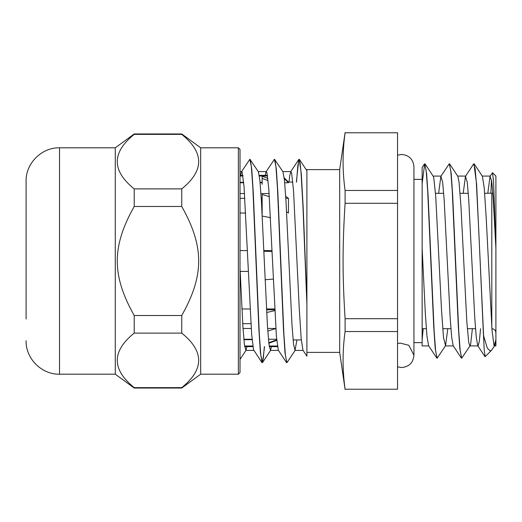 <?xml version="1.0" encoding="UTF-8"?>
<svg xmlns="http://www.w3.org/2000/svg" width="522" height="522" viewBox="0 0 522 522"><rect width="100%" height="100%" fill="white"/><g stroke="black" fill="none" stroke-linecap="round" stroke-linejoin="round"><path stroke-width="0.78" d="M240.016 372.551L240.016 149.449L238.378 147.811L238.378 374.189L240.016 372.551M238.378 147.811L200.676 147.811L200.676 374.189L238.378 374.189M26.1 290.017L26.1 319.027M26.1 340.749C25.637 358.614 41.669 374.646 59.541 374.189L59.541 147.811C41.669 147.354 25.637 163.386 26.1 181.251L26.1 300.874M181.741 134.369C204.317 152.541 204.317 170.714 181.741 188.886L134.206 188.886C111.636 170.714 111.636 152.541 134.206 134.369L181.741 134.369L181.741 133.958L134.206 133.958L134.206 134.369M181.741 333.114C204.317 351.286 204.317 369.459 181.741 387.631L134.206 387.631C111.636 369.459 111.636 351.286 134.206 333.114L181.741 333.114L181.741 315.523L134.206 315.523C111.636 275.414 111.636 246.586 134.206 206.477L181.741 206.477C204.317 246.586 204.317 275.414 181.741 315.523M134.206 333.114L134.206 315.523M59.541 147.811L115.271 147.811L115.271 374.189L134.206 388.042L134.206 387.631M181.741 387.631L181.741 388.042L134.206 388.042M134.206 206.477L134.206 188.886M181.741 188.886L181.741 206.477M492.566 172.756L495.9 176.09L495.9 332.795C495.632 330.289 494.269 328.919 491.802 328.697M492.859 193.16L484.677 193.303M435.498 193.303L443.693 193.303M460.084 193.303L468.28 193.303M495.9 248.433L493.12 196.677L491.724 181.395L490.06 176.286L492.546 172.73L493.551 181.525L495.9 248.433L495.9 345.91L495.9 340.011L494.106 345.623M306.897 335.861L306.897 171.966L306.897 356.2L302.956 350.236L301.181 338.687L299.276 308.939L293.56 191.235L291.654 173.167L290.917 171.588L289.749 175.509L288.999 182.074M491.522 179.986L490.85 193.303M485.166 356.65L484.155 349.348L483.607 335.776L487.294 348.096L490.191 350.967L491.58 350.229L494.699 345.701L495.9 340.011M240.016 268.478L242.926 326.824L244.381 344.305L245.836 350.412L246.978 346.647M249.934 159.308L258.39 171.771L259.891 180.495L261.398 200.977L267.414 325.265L268.921 343.887L270.429 350.412L271.564 346.647M274.52 159.308L282.976 171.771L284.483 180.495L285.984 200.97L292.007 325.265L293.508 343.887L295.015 350.412L296.927 339.926M250.247 159.451L251.754 169.128L253.261 192.279L259.297 333.963L260.804 355.247L262.54 362.536L264.543 346.647M274.833 159.451L276.34 169.121L277.848 192.279L283.883 333.963L285.39 355.247L286.898 362.705L295.276 350.216M296.522 182.074L297.86 165.148L299.191 159.282L301.292 173.526L303.158 207.182L306.897 300.418M261.913 362.542L253.548 349.74L251.643 334.269L244.022 186.367L242.117 171.992L241.484 171.777L249.855 159.282L251.363 166.753L252.87 188.024L258.899 329.663L260.406 352.826L262.148 362.712L263.264 358.621L264.373 346.647M286.506 362.549L278.317 350.158L276.412 336.559L268.791 188.729L266.886 172.482L266.07 171.784L274.442 159.288L275.949 166.753L277.456 188.031L283.492 329.689L284.999 352.852L286.826 362.686M296.359 182.074L298.799 159.464L300.013 162.479L300.998 171.875L302.962 206.503L306.897 304.306M483.607 335.783L476.599 184.064L473.93 163.817M449.67 163.973L457.82 176.299L459.021 181.982L460.959 206.314L466.785 321.226L468.723 342.458L469.846 345.903L470.12 345.694L461.729 358.196L460.221 351.084L458.714 330.765L452.685 195.437L451.178 173.271L449.357 163.81M425.091 163.986L433.24 176.305L433.782 177.943L435.726 196.363L441.547 310.551L443.491 337.401L445.527 345.714L437.142 358.209L435.635 351.097L434.128 330.785L428.105 195.522L426.598 173.343L424.771 163.823M483.607 338.308L478.733 229.902L476.299 182.034L475.079 168.462L473.617 163.986L465.474 176.305L463.21 193.303M461.657 358.177L459.817 348.663L458.309 326.478L452.287 191.215L450.78 170.916L449.272 163.791L440.888 176.286L438.624 193.303M437.051 358.183L435.231 348.696L433.723 326.531L427.701 191.228L426.193 170.909L424.686 163.797L422.135 183.685L422.135 175.079L422.135 345.91L422.135 167.464L424.438 163.98M422.135 340.011L423.205 328.697M445.527 345.714L447.791 328.697M470.12 345.694L470.668 344.057L472.377 328.697M474.263 163.967L482.406 176.286L484.253 188.181L486.197 217.752L492.018 330.256L493.962 345.296L494.699 345.701M266.07 171.784L265.189 175.353M241.484 171.777L240.596 175.353M306.897 352.389L339.685 352.389L339.685 169.611L306.897 169.611L306.897 171.96M490.06 176.286L487.796 193.303M480.579 328.697L479.307 341.486L478.041 345.916M484.997 356.637L477.774 345.708L476.266 337.356L474.766 317.865L468.749 199.926L467.249 182.276L465.474 176.305M461.324 358.027L453.174 345.708L451.674 337.297L450.173 317.787L444.163 199.913L442.663 182.269L440.888 176.286M436.738 358.014L428.588 345.694L426.976 336.227L425.365 314.146L422.135 248.433M285.704 196.35L288.457 198.314L288.457 213.035L286.585 211.697M288.457 250.593L288.457 251.656M292.829 182.074L288.457 182.074L288.457 182.759L284.275 178.544M276.64 339.241L268.445 339.241M252.054 339.241L243.859 339.241M244.603 346.014L252.798 346.014L244.603 346.014M269.189 346.014L277.391 346.014L269.189 346.014M240.016 175.986L242.971 175.986M259.362 175.986L267.558 175.986M240.016 182.759L243.715 182.759M260.113 182.759L262.148 182.759M284.699 182.759L288.457 182.759M272.021 250.593L263.819 250.593M247.428 250.593L240.016 250.593M240.146 271.407L248.341 271.407M288.457 198.314L285.828 198.314M262.148 198.314L261.241 198.314M244.844 198.314L240.016 198.314M240.016 193.525L244.537 193.525M260.935 193.525L269.13 193.525M240.016 213.035L245.673 213.035M274.689 308.965L266.494 308.965M250.103 308.965L241.908 308.965M243.037 328.475L251.232 328.475M267.623 328.475L275.818 328.475M242.73 323.686L250.925 323.686M345.094 318.694C342.406 275.818 342.406 246.182 345.094 203.306L397.549 203.306L397.549 318.694L345.094 318.694L345.094 331.529L397.549 331.529L397.549 389.216L345.094 389.216C342.406 369.987 342.406 350.758 345.094 331.529M345.094 190.471C342.406 171.242 342.406 152.013 345.094 132.784L397.549 132.784L397.549 190.471L345.094 190.471L345.094 203.306M397.549 318.694L397.549 331.529M397.549 389.216L345.094 389.216M345.094 132.784L397.549 132.784M397.549 190.471L397.549 203.306M413.939 179.366L422.135 179.366M267.799 331.059L275.825 328.547M276.699 339.822L268.791 342.732M262.22 216.049L270.494 217.674M272.06 251.565L263.851 251.212M262.148 184.318L262.148 178.407L268.093 180.553M269.326 196.592L262.148 194.51L262.148 214.672M265.104 279.753L273.274 279.074M274.781 310.649L266.683 312.508M274.735 309.787L266.54 309.787M267.864 178.367L262.148 176.253L262.148 178.407M278.539 206.497L278.539 210.144M491.802 327.444L491.802 193.303M115.271 147.811L134.206 133.958M200.676 147.811L181.741 133.958M200.676 374.189L181.741 388.042M59.541 374.189L115.271 374.189M422.135 328.697L426.33 328.697M442.721 328.697L450.917 328.697M467.307 328.697L475.503 328.697M491.587 350.229L485.14 356.67M306.897 170.759L299.419 159.451M246.097 350.216L240.016 359.41M270.683 350.216L262.54 362.536M298.799 159.464L290.656 171.784M245.836 350.419L253.901 350.419M270.429 350.419L278.487 350.419M295.015 350.419L303.073 350.419M240.016 171.581L241.738 171.581M258.266 171.581L266.324 171.581M282.852 171.581L290.917 171.581M422.135 345.91L428.732 345.91M445.253 345.91L453.311 345.91M469.846 345.91L477.904 345.91M494.432 345.91L495.9 345.91M433.097 176.09L441.155 176.09M457.683 176.09L465.748 176.09M482.276 176.09L490.334 176.09M288.457 182.074L284.19 177.8M244.694 346.647L252.896 346.647M269.287 346.647L277.482 346.647M240.016 175.353L242.88 175.353M259.271 175.353L267.466 175.353M293.096 339.926L301.292 339.926M339.685 352.389L345.094 389.432M339.685 169.611L345.094 132.568M397.549 366.849L401.646 367.547C409.111 366.822 413.209 362.725 413.939 355.254L413.939 342.634L422.135 342.634M397.549 155.151L401.646 154.453C409.111 155.178 413.209 159.275 413.939 166.746L413.939 355.254L408.87 345.31L400.1 343.058L397.549 343.665M276.745 340.344L268.85 343.267M243.898 339.685L252.093 339.685M240.016 182.315L243.676 182.315M260.067 182.315L262.148 182.315"/></g></svg>
